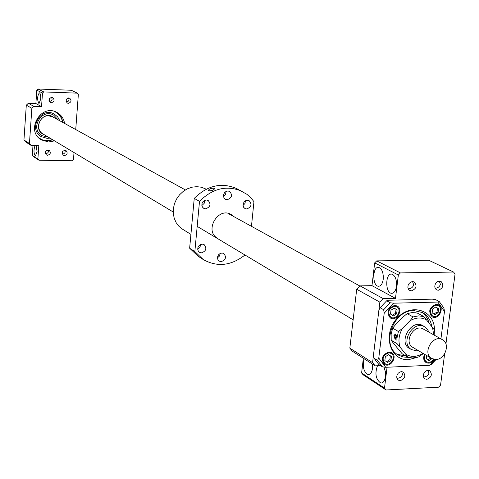 <?xml version="1.0" encoding="UTF-8"?>
<svg xmlns="http://www.w3.org/2000/svg" width="479" height="479" viewBox="0 0 479 479"><rect width="100%" height="100%" fill="white"/><g stroke="black" fill="none" stroke-linecap="round" stroke-linejoin="round"><path stroke-width="0.72" d="M173.194 211.981L43.02 133.97C34.739 129.617 39.32 115.056 48.744 115.816L52.774 116.906L185.361 189.918M435.866 359.501C445.159 359.597 450.517 343.617 442.47 339.737C432.986 333.839 421.831 353.352 431.741 358.514L435.866 359.501M431.741 358.514L412.928 347.425C403.162 342.329 414.066 323.253 423.418 329.067L442.47 339.737M418.359 350.628L416.682 350.832L411.617 349.604C399.54 343.275 413.036 319.661 424.634 326.828L427.256 329.037L428.962 332.169M396.899 378.296C399.773 378.206 401.647 376.919 402.528 374.44L401.725 371.626M400.276 380.673L398.306 380.17L397.139 378.877L396.702 377.045L397.073 375.033L398.193 373.249L399.827 372.027L401.665 371.626L403.336 372.117C406.012 375.889 404.995 378.739 400.276 380.673M408.264 288.843C411.072 288.669 412.88 287.346 413.7 284.873L412.557 281.58M411.455 290.861L409.802 290.484L408.491 289.268L407.88 287.454L408.09 285.4L409.072 283.502L410.635 282.143L412.479 281.586L414.227 281.939C417.341 285.807 416.413 288.783 411.455 290.861M423.532 376.973C426.328 376.835 428.142 375.566 428.98 373.165L428.184 370.363M426.843 379.338L424.963 378.871L423.801 377.614L423.346 375.811L423.693 373.818L424.777 372.027L426.382 370.794L428.184 370.363L429.837 370.818C432.519 374.548 431.519 377.386 426.843 379.338M435.136 288.256C437.86 288.035 439.62 286.729 440.399 284.328L439.273 281.071M438.273 290.268L436.698 289.921L435.399 288.741L434.782 286.957L434.968 284.915L435.92 283.023L437.453 281.652L439.261 281.071L440.985 281.395C444.087 285.215 443.183 288.172 438.273 290.268M372.572 362.657L379.847 302.141L356.699 289.244L349.832 348.131L372.572 362.657L375.207 365.854L380.488 365.615M384.2 313.182L378.769 358.058L377.542 360.412L374.045 358.202L373.524 354.795L378.895 310.135L380.116 307.722L383.667 309.727L384.2 313.182L393.57 303.195L437.806 302.051L444.482 311.44L440.925 338.875M435.627 359.507L429.681 365.291L385.739 367.309L378.769 358.058M388.93 351.987L391.672 352.67C398.055 356.166 390.511 368.471 384.511 364.339C380.625 358.849 382.098 354.729 388.93 351.987M434.267 359.412C431.914 362.86 429.172 363.908 426.053 362.555C423.502 360.633 423.011 357.879 424.574 354.292M436.219 304.291L438.536 304.806C445.063 307.829 438.327 320.487 432.148 316.811C427.945 311.356 429.304 307.183 436.219 304.291M394.63 305.392L397.139 305.979C403.761 309.23 396.684 321.924 390.427 318.014C386.218 312.446 387.619 308.242 394.63 305.392M418.137 357.071L408.695 359.645C390.223 360.974 382.236 334.695 396.636 318.751C410.527 302.309 434.716 309.793 434.453 329.959M423.376 353.586L419.347 356.412M436.106 359.489L431.1 364.633L429.681 365.291M385.739 367.309L382.446 366.854L378.937 364.627L374.045 358.202M397.037 343.694L400.222 347.353C397.977 341.096 398.767 334.713 402.599 328.193L398.528 331.57L398.217 332.426L396.887 338.545L397.037 343.694L391.199 340.216L393.481 343.317L402.144 353.747L408.024 357.304L412.533 357.963L417.245 357.334L418.808 356.843L422.831 353.502C416.754 357.077 411.066 357.316 405.767 354.221L408.024 357.304M434.8 335.438L434.692 330.312L423.909 316.589L418.616 315.865L413.084 316.918L407.132 313.631L403.102 316.978L395.816 324.307L392.672 328.175L398.528 331.57M396.528 337.402L395.313 333.953L393.828 335.809L395.307 339.246L396.528 337.402M395.055 338.485L395.738 339.168M395.498 334.001L394.864 334.737M391.199 340.216L391.139 334.228L392.672 328.175M363.357 358.262L361.609 372.967L363.142 374.806L386.062 389.978L438.56 387.194L440.554 385.164L444.656 353.741M349.832 348.131L352.418 351.257L375.207 365.854M445.931 343.946L455.05 274.024L453.553 272.048L428.711 260.235L376.698 260.881L374.68 262.893L371.979 285.646L360.07 285.885L356.699 289.244M400.222 347.353L405.767 354.221M432.501 327.187L433.687 334.815M413.084 316.918L409.94 320.804C416.101 317.248 421.807 317.068 427.058 320.259M409.94 320.804L402.599 328.193M410.91 349.185C396.307 343.814 411.976 316.547 423.963 326.456M423.909 316.589L417.904 313.314L415.706 312.787L411.856 312.631L407.132 313.631M397.157 354.274L405.964 356.059M428.915 322.624C427.609 318.002 425.113 314.464 421.436 312.015M408.395 357.412L402.911 356.939L398.294 355.029C380.464 345.736 392.9 309.985 413.868 310.566L422.562 312.565C427.555 315.398 430.609 319.942 431.729 326.199M396.534 285.807L396.408 281.424M383.338 277.82L383.284 275.647M385.559 374.063L385.457 372.5M396.48 286.298C395.708 291.004 394.031 293.34 391.439 293.304C384.996 292.795 385.332 272.767 391.756 274.126C395.235 275.515 396.81 279.568 396.48 286.298M383.224 279.317C382.476 283.963 380.841 286.274 378.326 286.25C372.093 285.777 372.446 266.067 378.667 267.39C382.026 268.737 383.541 272.713 383.224 279.317M383.924 367.064L385.338 371.554L385.439 376.602C384.739 380.973 383.182 383.116 380.775 383.026C375.776 379.41 374.674 373.656 377.47 365.746M372.536 364.142L372.524 368.261C371.842 372.584 370.333 374.71 367.998 374.626C363.579 371.824 362.316 366.549 364.208 358.807M453.553 272.048L400.414 272.916L398.342 274.988L395.48 298.381L383.308 298.674L379.847 302.141M376.698 260.881L400.414 272.916M374.68 262.893L398.342 274.988M371.979 285.646L395.48 298.381M387.056 367.243L384.505 388.098L386.062 389.978M361.609 372.967L384.505 388.098M360.07 285.885L383.308 298.674M437.806 302.051L439.225 301.507L435.489 299.573L432.25 299.153L388.176 300.249L386.667 300.794L380.116 307.722M383.667 309.727L390.241 302.764L386.667 300.794M390.241 302.764L393.57 303.195M439.225 301.507L443.913 308.051L444.482 311.44M395.672 305.47L396.462 306.62M390.595 317.092L389.199 317.02M437.016 304.327L437.752 305.38M432.16 315.829L430.878 315.805M426.035 361.537L424.813 361.471M390.211 352.095L390.912 353.233M384.649 363.387L383.32 363.262M394.528 306.243L396.714 306.758C402.486 309.59 396.319 320.649 390.864 317.248C387.194 312.398 388.415 308.727 394.528 306.243M397.115 309.973L394.301 308.099L391.002 310.147L390.529 314.068L393.343 315.936L396.63 313.889L397.115 309.973L394.205 308.153M388.828 352.825L391.223 353.424C396.78 356.472 390.205 367.189 384.984 363.597C381.589 358.813 382.871 355.22 388.828 352.825M391.403 356.46L388.607 354.658L385.326 356.723L384.853 360.591L387.661 362.393L390.93 360.328L391.403 356.46L388.583 354.67M433.543 359.262C431.483 362.124 429.13 362.974 426.496 361.813C424.286 360.148 423.843 357.765 425.178 354.652M426.699 355.544L426.286 358.783L429.004 360.561L431.992 358.657M436.112 305.129L438.141 305.584C443.817 308.219 437.95 319.242 432.567 316.05C428.897 311.29 430.082 307.65 436.112 305.129M438.602 308.811L435.878 306.955L432.651 308.979L432.16 312.853L434.884 314.697L438.105 312.679L438.602 308.811L435.746 307.039M392.349 315.278L395.552 313.284L396.63 313.889M395.552 313.284L396.031 309.374M433.89 314.02L436.986 312.08L438.105 312.679M436.986 312.08L437.483 308.219M427.951 359.873L430.878 358.011M386.607 361.717L389.864 359.663L390.93 360.328M389.864 359.663L390.337 355.807M396.265 337.054L396.025 335.551L395.247 335.096L394.702 336.132L394.935 337.629L395.714 338.09L396.265 337.054M395.977 337.593L394.935 337.629M396.109 336.084L394.702 336.132M382.446 366.854L377.542 360.412M62.282 154.106L63.725 153.765L64.839 152.879L65.234 151.795L64.833 150.31M64.467 155.597L63.246 155.244C61.42 152.035 62.354 150.502 66.048 150.651C67.91 152.981 67.383 154.627 64.467 155.597M63.27 150.807L62.084 153.088M66.252 102.087L67.88 101.572L68.832 100.56L69.06 99.74L68.473 97.973M68.305 103.332L67.288 103.075C65.156 99.997 65.952 98.381 69.689 98.213C71.808 100.566 71.347 102.272 68.305 103.332M67.096 98.458L65.94 101.171M45.391 153.789L46.876 153.472L48.032 152.579L48.445 151.46L48.044 149.969M47.601 155.286L46.331 154.903C44.535 151.645 45.499 150.125 49.217 150.334C51.061 152.681 50.523 154.334 47.601 155.286M46.553 150.358L45.188 152.867M49.265 101.524L50.942 101.021L51.93 99.997L52.169 99.153L51.57 97.375M51.331 102.763L50.271 102.488C48.151 99.363 48.978 97.746 52.75 97.638C54.857 100.009 54.384 101.716 51.331 102.763M50.259 97.758L48.954 100.686M32.985 145.532L32.309 155.34L33.356 156.507L38.937 160.208L72.281 160.776L73.479 159.651L74.005 152.544M75.73 129.546L78.358 94.351L77.323 93.142L43.715 91.914L42.487 93.052L41.541 106.619L33.907 106.374L31.859 108.278L29.447 143.508L31.219 145.496L38.817 145.658L37.883 159.028L38.937 160.208M43.715 91.914L38.015 89.022L71.275 90.262L77.323 93.142M38.015 89.022L36.805 90.148L42.487 93.052M36.805 90.148L35.883 103.554L41.541 106.619M40.733 99.069L38.979 103.674C37.063 99.806 37.188 96.183 39.362 92.806C40.398 93.363 40.853 95.447 40.733 99.069M35.883 103.554L28.327 103.302L33.907 106.374M28.327 103.302L26.303 105.182L31.859 108.278M26.303 105.182L23.95 140L29.447 143.508M23.95 140L25.704 141.964L31.219 145.496M32.309 155.34L37.883 159.028M36.176 145.598L37.075 151.627L35.398 156.016C33.65 153.418 33.542 149.939 35.063 145.574M64.581 123.408C63.755 118.517 61.246 114.888 57.055 112.511C40.972 103.003 25.034 130.881 41.398 139.904L48.541 141.982L54.54 140.874M59.869 120.81L57.678 116.882L54.235 114.062C40.919 106.116 27.698 129.246 41.308 136.671L47.152 138.365L49.924 138.108M44.601 134.922L42.912 134.138C32.356 128.438 42.589 110.535 52.864 116.732L54.432 117.822M49.864 138.078L47.092 138.329L41.308 136.671M54.229 114.062L57.642 116.876L59.809 120.78M42.888 134.126C32.356 128.408 42.595 110.535 52.858 116.726L52.858 116.726M48.277 137.126L41.966 135.635C29.602 128.917 41.601 107.919 53.672 115.158L58.187 119.888M41.913 135.599C29.548 128.887 41.547 107.895 53.618 115.128L53.666 115.152M203.12 259.462L198.043 256.181L189.642 248.224L194.234 198.402C207.371 185.415 221.508 182.14 236.638 188.57L246.972 194.342L251.128 198.114L253.948 201.653L251.463 226.322M194.234 198.402L199.509 201.336C212.748 188.235 226.986 184.918 242.218 191.39M208.503 190.828L208.263 190.6C209.215 188.726 211.293 187.972 214.49 188.331L214.73 188.54C213.694 190.133 211.616 190.893 208.503 190.828M217.532 238.255C204.006 231.034 217.993 206.533 231.1 214.484L233.83 216.61M199.509 201.336L194.839 251.565L203.294 259.576C217.262 267.336 231.159 265.809 244.973 254.996M201.425 252.852L199.432 252.289L198.216 250.996L197.707 249.212L198.013 247.284L199.066 245.595L200.665 244.482L202.497 244.158L204.192 244.685C207.036 248.439 206.114 251.158 201.425 252.852M221.124 261.654L219.172 261.115L217.969 259.84L217.466 258.073L217.759 256.163L218.801 254.481L220.382 253.367L222.19 253.032L223.867 253.547C226.675 257.253 225.759 259.953 221.124 261.654M246.649 208.964L245.003 208.563L243.703 207.383L243.063 205.659L243.218 203.725L244.128 201.97L245.619 200.737L247.404 200.264L249.116 200.647C252.247 204.371 251.427 207.144 246.649 208.964M227.118 199.761L225.441 199.348L224.124 198.15L223.471 196.408L223.621 194.462L224.543 192.69L226.052 191.45L227.854 190.983L229.597 191.378C232.776 195.139 231.95 197.935 227.118 199.761M205.563 208.82L203.773 208.353L202.467 207.114L201.851 205.341L202.042 203.389L203.012 201.635L204.563 200.432L206.395 200.006L208.137 200.45C211.251 204.246 210.389 207.036 205.563 208.82M189.642 248.224L194.839 251.565M200.677 244.476L199.935 247.302L197.707 249.194M220.208 253.445L219.466 256.049L217.454 257.858M245.488 200.809L244.949 203.503L243.045 205.485M226.094 191.432L225.579 194.348L223.477 196.432M204.725 200.354L204.162 203.407L201.869 205.497M190.917 234.387L182.601 229.243L179.026 226.393L176.194 222.717L174.248 218.394L173.284 213.622L173.356 208.646L174.464 203.701L176.547 199.024L179.511 194.851L183.212 191.384L187.463 188.786L192.055 187.187L196.773 186.66L201.384 187.223L206.275 189.181M396.558 336.228C395.822 334.037 395.103 333.947 394.403 335.959C394.702 338.821 395.409 339.348 396.51 337.545M52.63 139.736L45.727 140.646L42.098 139.742L38.847 137.91M54.121 111.344C58.809 113.475 61.647 117.139 62.635 122.337M52.864 139.874L46.888 140.97L40.559 139.347L46.888 140.97L52.852 139.868M56.223 112.098C59.911 114.523 62.12 117.978 62.857 122.462C62.06 117.858 59.845 114.403 56.223 112.098M359.915 286.041L227.908 213.347M353.131 319.816L197.18 226.357M408.605 347.82L411.617 349.604M421.622 325.157L424.634 326.828M391.439 293.304L392.319 293.28M378.326 286.25L379.152 286.232M380.775 383.026L381.823 382.972M367.998 374.626L368.974 374.584M396.714 306.758L394.277 305.41M390.864 317.248L388.421 315.859M391.223 353.424L388.882 351.987M384.984 363.597L382.637 362.118M426.496 361.813L424.172 360.424M438.141 305.584L435.734 304.321M432.567 316.05L430.16 314.751M395.48 333.995L394.331 335.893C394.546 338.228 395.007 339.324 395.708 339.18"/></g></svg>
